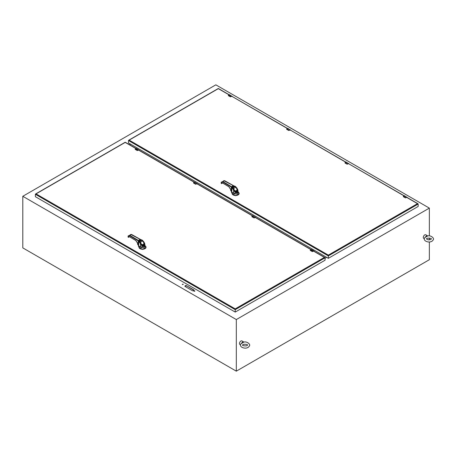<?xml version="1.0" encoding="UTF-8"?>
<svg xmlns="http://www.w3.org/2000/svg" width="456" height="456" viewBox="0 0 456 456"><rect width="100%" height="100%" fill="white"/><g stroke="black" fill="none" stroke-linecap="round" stroke-linejoin="round"><path stroke-width="0.68" d="M326.627 257.338L325.077 258.238M130.564 144.142L129.538 144.74M427.597 235.906A2.058 1.191 120 0 1 427.654 235.997L425.1 237.348A2.058 1.191 120 0 0 425.038 237.508L427.597 235.906L425.779 234.789A2.058 1.191 120 0 0 424.747 234.891A2.058 1.191 120 0 0 423.402 236.704A2.058 1.191 120 0 0 423.715 238.351L424.354 238.722M425.1 237.348L426.901 235.438M427.614 235.997C430.567 234.908 434.745 238.3 433.2 239.833C430.971 244.114 422.347 241.321 424.644 237.81L425.038 237.508M243.766 342.04A2.058 1.191 120 0 1 243.823 342.131L241.27 343.482A2.058 1.191 120 0 0 241.213 343.636L243.766 342.04L241.948 340.917A2.058 1.191 120 0 0 240.916 341.02A2.058 1.191 120 0 0 239.571 342.838A2.058 1.191 120 0 0 239.89 344.485L240.529 344.856M241.27 343.482L243.076 341.567M243.789 342.131C246.736 341.037 250.92 344.428 249.375 345.967C247.146 350.242 238.516 347.455 240.819 343.944L241.213 343.636M229.02 94.831L218.316 88.652L128.472 140.522L129.156 140.129L328.331 255.121L328.331 255.913L128.472 140.522L128.472 142.933L328.331 258.324L418.175 206.454L418.175 204.037L328.331 255.913L328.331 258.324M328.331 255.121L417.491 203.644L418.175 204.037L406.638 197.38M405.458 197.858L403.366 196.678L403.372 196.285L405.373 197.779L405.806 197.682L405.458 197.858L406.655 197.351L407.043 197.573M347.113 164.177L345.021 162.991L345.027 162.598L347.027 164.097L347.461 163.995L347.113 164.177L348.31 163.67L348.697 163.892M288.773 130.49L286.676 129.304L286.681 128.917L288.682 130.41L289.115 130.308L288.773 130.49L289.97 129.983L290.352 130.205M230.428 96.803L228.336 95.623L228.342 95.23L230.337 96.723L230.776 96.626L230.428 96.803L231.625 96.296L232.007 96.518M239.138 193.566L235.604 195.692L232.093 193.566M232.138 193.321L231.659 192.706L231.808 191.908L231.659 192.478A1.106 0.638 180 0 1 231.483 192.13A1.106 0.638 180 0 1 231.494 192.056M232.036 193.036L232.588 192.586M232.224 192.768L232.15 193.053M231.483 191.053L231.391 191.013C230.645 190.118 230.65 189.662 231.414 189.645M230.628 189.137L230.707 190.614L231.756 191.241M233.985 186.111L235.193 186.379L236.943 188.242L238.038 190.978L238.038 192.529L233.586 193.287L232.041 192.643L233.233 192.854M231.483 190.95L230.913 189.987L231.46 189.673M233.518 185.729L235.29 186.344L237 188.174L238.038 190.978L237.325 192.483C235.729 192.78 234.481 191.999 233.586 190.141L231.779 187.387L231.819 192.449M232.041 192.643L231.779 192.409A4.15 2.394 0 0 0 231.682 192.329L231.488 190.551M235.119 186.561L236.014 186.988M234.059 185.957L224.711 180.73L223.873 180.684L233.329 185.626M235.615 186.869L236.784 188.356L236.031 187.011L233.905 186.082C232.435 185.917 231.836 186.265 232.115 187.114L232.816 187.764M236.784 188.356L237.234 188.727C239.389 191.702 235.706 193.828 234.207 190.477C235.216 192.061 236.236 192.666 237.268 192.29C238.112 191.583 238.1 190.397 237.234 188.727L236.932 188.208M232.987 188.733L233.329 188.579L232.788 187.769L232.554 188.083M233.586 193.287L233.586 190.141L233.945 189.838L233.227 188.248L232.053 187.114L233.404 188.556L234.253 190.448C235.285 191.782 236.014 192.369 236.453 192.204L233.934 189.85M221.542 183.574L222.625 182.959L228.969 186.749L231.283 190.237L231.283 187.028A4.15 2.394 180 0 1 231.779 187.387L232.053 187.114M234.207 190.477L233.928 189.981M233.991 185.934L232.246 186.065L232.013 187.074L231.483 186.692L231.283 187.028L222.83 181.978L221.183 182.554L221.245 182.2L221.382 183.477L221.183 182.554M224.574 180.747L221.245 182.2M222.625 182.959L221.183 183.363M223.873 180.684L222.289 181.915M233.381 188.51L234.732 190.904L237.439 190.528L237.217 189.422L235.729 187.154L234.737 186.487L234.162 187.023L233.917 186.299M232.68 186.259L233.86 186.259L233.86 186.943C232.702 187.16 232.309 186.931 232.68 186.259L232.554 186.333C232.053 187.028 232.452 187.342 233.751 187.262L233.461 187.433M234.635 186.527L232.868 187.769M235.507 186.903L234.737 186.487M234.732 190.904L237.439 190.568L236.624 188.425C237.223 188.505 237.308 189.559 236.869 191.6C234.874 190.939 233.996 190.334 234.241 189.787L234.076 189.861M237.08 188.818L236.453 192.204M233.461 188.47L232.953 187.724M221.183 183.141L221.422 183.597L222.659 183.033L228.883 186.755L231.483 190.676L231.483 191.965A1.106 0.638 180 0 1 231.517 191.805M222.408 182.936L221.867 183.284M233.751 187.262L234.162 187.023M233.404 187.462L234.515 186.823L233.044 187.57L233.307 188.168M234.851 186.527L234.521 186.732M235.461 186.914L236.624 188.425L235.507 186.886L234.504 186.589M234.241 189.787L233.489 188.539M235.758 187.251L233.66 188.459L233.455 188.077M137.324 150.56L135.232 149.374L135.238 148.981L137.233 150.48L137.672 150.377L137.324 150.56L138.521 150.052L138.903 150.275M195.67 184.241L193.578 183.061L193.583 182.668L195.578 184.161L196.017 184.064L195.67 184.241L196.867 183.734L197.248 183.956M254.015 217.928L251.923 216.742L251.923 216.355L253.924 217.848L254.362 217.746L254.015 217.928L255.212 217.421L255.594 217.643M312.354 251.615L310.262 250.429L310.268 250.036L312.269 251.535L312.702 251.433L312.354 251.615L313.551 251.102L313.939 251.324M135.916 148.582L125.212 142.403L35.368 194.273L36.052 193.88L235.228 308.872L235.228 309.664L35.368 194.273L35.368 196.684L235.228 312.075L325.077 260.205L325.077 257.794L235.228 309.664L235.228 312.075M235.228 308.872L324.387 257.395L325.077 257.794L313.54 251.131M146.034 247.317L142.5 249.443L138.989 247.317M139.034 247.072L138.561 246.457L138.704 245.659L138.561 246.229A1.106 0.638 180 0 1 138.379 245.881A1.106 0.638 180 0 1 138.39 245.807M138.932 246.793L139.485 246.337M139.126 246.519L139.046 246.81M138.379 244.804L138.288 244.764C137.541 243.869 137.547 243.413 138.31 243.396M137.524 242.888L137.604 244.365L138.652 244.992M140.887 239.862L142.09 240.135L143.839 241.993L144.934 244.73L144.934 246.28L140.482 247.038L138.938 246.4L140.134 246.605M138.379 244.701L137.809 243.743L138.356 243.424M140.414 239.48L142.186 240.101L143.902 241.925L144.934 244.73L144.221 246.234C142.625 246.531 141.377 245.75 140.482 243.892L138.675 241.144L138.715 246.2M138.938 246.4L138.675 246.166A4.15 2.394 0 0 0 138.578 246.086L138.385 244.308M142.016 240.312L142.91 240.739M140.955 239.708L131.607 234.481L130.775 234.435L140.226 239.377M142.517 240.62L143.68 242.107L142.927 240.768L140.801 239.833C139.331 239.674 138.732 240.016 139.012 240.865L139.713 241.515M143.68 242.107L144.13 242.484C146.285 245.459 142.603 247.579 141.103 244.234C142.112 245.812 143.133 246.417 144.164 246.04C145.008 245.334 144.997 244.148 144.13 242.484L143.828 241.959M139.889 242.484L140.226 242.33L139.684 241.52L139.451 241.834M140.482 247.038L140.482 243.892L140.841 243.595L140.123 241.999L138.949 240.871L140.3 242.313L141.149 244.199C142.181 245.533 142.91 246.12 143.349 245.961L140.83 243.601M128.438 237.325L129.521 236.71L135.865 240.5L138.179 243.988L138.179 240.779A4.15 2.394 180 0 1 138.675 241.144L138.949 240.871M141.103 244.234L140.824 243.738M140.887 239.685L139.143 239.822L138.909 240.831L138.379 240.443L138.179 240.779L129.726 235.729L128.079 236.305L128.142 235.957L128.279 237.228L128.079 236.305M131.47 234.498L128.142 235.957M129.521 236.71L128.079 237.114M130.775 234.435L129.185 235.666M140.277 242.267L141.628 244.655L144.341 244.285L144.113 243.173L142.631 240.91L141.639 240.238L141.058 240.779L140.819 240.05M139.576 240.016L140.761 240.016L140.761 240.7C139.604 240.91 139.205 240.682 139.576 240.016L139.451 240.084C138.949 240.785 139.348 241.093 140.647 241.013L140.357 241.184M141.531 240.278L139.77 241.52M142.403 240.654L141.639 240.238M141.628 244.655L144.341 244.319L143.52 242.176C144.124 242.256 144.204 243.316 143.765 245.351C141.77 244.69 140.893 244.085 141.138 243.538L140.972 243.612M143.976 242.569L143.349 245.961M140.357 242.221L139.849 241.475M128.079 236.892L128.518 237.331L129.304 236.687M138.379 244.399L135.78 240.506L129.555 236.789L128.763 237.04M140.647 241.013L141.058 240.779M140.3 241.218L141.411 240.574L139.724 241.304M141.748 240.283L141.417 240.483M142.357 240.671L143.52 242.176L142.409 240.637L141.4 240.34M141.138 243.538L140.385 242.29M140.209 241.925L140.14 241.213M142.654 241.002L140.556 242.21L140.357 241.828M194.769 290.865L193.925 291.07L194.769 290.865M183.13 284.151L182.286 284.35L183.13 284.151M186.584 285.735L193.72 289.856A0.986 0.57 180 0 1 194.011 290.261A0.986 0.57 180 0 1 193.401 290.791A0.986 0.57 180 0 1 192.324 290.666L185.187 286.545A0.986 0.57 180 0 1 184.897 286.14A0.986 0.57 180 0 1 185.506 285.616A0.986 0.57 180 0 1 186.584 285.735L193.72 290.159A0.986 0.57 180 0 1 193.977 290.409M22.8 196.285L236.316 319.559L429.347 208.113L215.836 84.839L22.8 196.285L22.8 247.887L236.316 371.161L429.347 259.715L429.347 241.988M236.316 319.559L236.316 371.161M429.347 208.113L429.347 235.906M429.347 238.038L429.347 239.856M193.999 291.219L194.837 291.219M182.36 284.498L183.204 284.498M184.931 286.288A0.986 0.57 180 0 1 186.584 286.037M404.05 195.886L348.521 163.664M345.711 162.199L290.176 129.977M287.365 128.518L231.83 96.296M403.383 196.633L405.373 197.779M403.264 196.519L403.492 196.228A0.878 0.507 120 0 0 403.4 196.291M404.176 195.835L404.563 195.778A0.701 0.405 120 0 0 404.21 195.812L403.492 196.228L405.851 197.819M405.937 197.682L406.621 197.203L348.447 163.618M405.806 197.682A0.878 0.507 -60 0 1 405.903 197.619L406.621 197.203A0.701 0.405 -60 0 1 406.969 197.169A0.701 0.405 -60 0 1 407.117 197.488L404.563 195.778M406.655 197.266L407.117 197.534M403.366 196.308L404.187 195.806M345.038 162.946L347.027 164.097M345.021 162.621L345.055 163.009M345.83 162.148L346.218 162.091A0.701 0.405 120 0 0 345.865 162.125L345.146 162.541A0.878 0.507 120 0 0 345.055 162.604M347.592 163.995L348.276 163.516L345.865 162.125L345.124 162.541L347.506 164.131M347.461 163.995A0.878 0.507 -60 0 1 347.557 163.932L348.276 163.516A0.701 0.405 -60 0 1 348.629 163.482A0.701 0.405 -60 0 1 348.772 163.801L346.218 162.091M348.31 163.579L348.772 163.846M286.699 129.265L288.682 130.41M286.676 128.934L286.71 129.327M287.485 128.461L287.873 128.404A0.701 0.405 120 0 0 287.525 128.444L286.801 128.854A0.878 0.507 120 0 0 286.71 128.917M289.252 130.313L289.93 129.835L287.525 128.444L286.778 128.854L289.161 130.45M289.115 130.308A0.878 0.507 -60 0 1 289.212 130.245L289.93 129.835A0.701 0.405 -60 0 1 290.284 129.795A0.701 0.405 -60 0 1 290.426 130.12L287.873 128.404M289.97 129.897L290.426 130.159M228.353 95.578L230.337 96.723M228.336 95.253L228.365 95.64M229.14 94.78L229.528 94.723A0.701 0.405 120 0 0 229.18 94.757L228.462 95.173A0.878 0.507 120 0 0 228.365 95.236M230.776 96.626A0.878 0.507 -60 0 1 230.867 96.564L231.585 96.148L218.316 88.487L128.672 140.243M229.18 94.757L228.433 95.167L230.867 96.564L231.585 96.148A0.701 0.405 -60 0 1 231.939 96.113A0.701 0.405 -60 0 1 232.081 96.433L229.528 94.723M231.625 96.21L232.081 96.478M232.018 192.797L231.728 192.369M238.967 192.842A3.523 2.035 180 0 1 239.143 193.475L239.143 193.475A3.523 2.035 180 0 1 235.615 195.516A3.523 2.035 180 0 1 232.093 193.475L232.093 193.475A3.523 2.035 180 0 1 232.127 193.179M239.143 193.657L238.078 191.976A3.483 2.012 180 0 1 236.71 195.31A3.483 2.012 180 0 1 232.167 193.105M238.038 192.364A2.44 1.408 180 0 1 236.259 193.903A2.44 1.408 180 0 1 233.375 193.099M231.699 192.364L231.483 191.965A1.106 0.638 180 0 0 231.682 192.329L233.17 192.888M230.707 190.614L230.719 189.93M231.443 191.212L230.85 190.87M233.871 189.861L233.341 188.573M222.83 181.978L223.03 181.642L231.483 186.692M236.704 188.254L235.866 187.137M135.25 149.329L137.233 150.48M135.232 149.004L135.267 149.391M136.036 148.531L136.424 148.474A0.701 0.405 120 0 0 136.076 148.508L135.358 148.924A0.878 0.507 120 0 0 135.261 148.987M137.672 150.377A0.878 0.507 -60 0 1 137.763 150.315L138.481 149.899L125.212 142.238L35.568 193.994M136.048 148.508L135.329 148.924L137.763 150.315L138.481 149.899A0.701 0.405 -60 0 1 138.835 149.864A0.701 0.405 -60 0 1 138.977 150.184L136.424 148.474M138.521 149.961L138.977 150.229M193.595 183.016L195.578 184.161M194.381 182.218L194.769 182.161A0.701 0.405 120 0 0 194.421 182.195L193.703 182.611A0.878 0.507 120 0 0 193.606 182.674M196.148 184.064L196.827 183.586L194.421 182.195L193.675 182.605L196.057 184.201M196.017 184.064A0.878 0.507 -60 0 1 196.108 184.002L196.827 183.586A0.701 0.405 -60 0 1 197.18 183.551A0.701 0.405 -60 0 1 197.323 183.871L194.769 182.161M196.867 183.648L197.323 183.916M251.94 216.703L253.924 217.848M251.82 216.583L252.048 216.292A0.878 0.507 120 0 0 251.951 216.355M251.917 216.372L253.114 215.842A0.701 0.405 120 0 0 252.766 215.876L252.048 216.292L254.402 217.888M254.494 217.751L255.172 217.267L252.738 215.876M254.362 217.746A0.878 0.507 -60 0 1 254.454 217.683L255.172 217.267A0.701 0.405 -60 0 1 255.525 217.233A0.701 0.405 -60 0 1 255.668 217.558L253.114 215.842M255.212 217.335L255.668 217.597M310.285 250.384L312.269 251.535M310.262 250.059L310.297 250.447M312.702 251.433A0.878 0.507 -60 0 1 312.799 251.37L310.365 249.973L311.459 249.529A0.701 0.405 120 0 0 311.106 249.563L310.388 249.979A0.878 0.507 120 0 0 310.297 250.042M311.459 249.529L313.87 250.92A0.701 0.405 -60 0 0 313.517 250.954L312.833 251.433L313.517 250.954L311.083 249.563M314.03 251.262L313.87 250.92A0.701 0.405 -60 0 1 314.013 251.239L314.024 251.25M313.551 251.017L314.013 251.284M310.952 249.637L255.195 217.449M252.607 215.95L196.85 183.762M194.262 182.269L138.504 150.075M138.915 246.548L138.624 246.12M145.863 246.599A3.523 2.035 180 0 1 146.04 247.232L146.04 247.232A3.523 2.035 180 0 1 142.511 249.267A3.523 2.035 180 0 1 138.989 247.232L138.989 247.232A3.523 2.035 180 0 1 139.029 246.93M146.04 247.408L144.979 245.727A3.483 2.012 180 0 1 143.606 249.061A3.483 2.012 180 0 1 139.069 246.856M144.934 246.115A2.44 1.408 180 0 1 143.155 247.654A2.44 1.408 180 0 1 140.271 246.85M138.595 246.115L138.379 245.716A1.106 0.638 180 0 0 138.578 246.086L140.066 246.639M138.379 244.427L138.379 245.716A1.106 0.638 180 0 1 138.413 245.556M137.604 244.365L137.615 243.686M138.339 244.963L137.746 244.621M140.767 243.612L140.243 242.324M129.726 235.729L129.926 235.393L138.379 240.443M143.606 242.005L142.768 240.888M193.72 290.159L193.72 289.856M431.239 239.007L431.256 238.944C432.516 238.391 426.394 237.468 426.468 238.944L428.076 239.816C430.059 239.816 431.114 239.548 431.239 239.007M247.414 345.135L247.426 345.078C248.685 344.519 242.563 343.596 242.643 345.078C241.452 345.602 247.397 346.588 247.414 345.135M417.975 203.758L406.792 197.3M345.847 162.119L290.101 129.931M287.508 128.432L231.756 96.25M231.836 191.617L231.483 192.358M232.093 193.657L232.132 193.156M230.599 189.086L230.867 190.904L231.836 191.275M232.828 187.553L233.244 187.433M324.872 257.515L313.688 251.056M311.089 249.557L255.343 217.369M252.749 215.87L196.998 183.682M194.404 182.183L138.652 150.001M138.732 245.368L138.379 246.109M138.989 247.408L139.029 246.907M137.495 242.843L137.763 244.655L138.738 245.026"/></g></svg>
